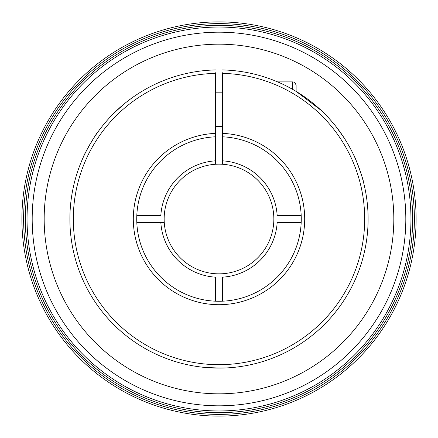 <?xml version="1.0" encoding="UTF-8"?>
<svg xmlns="http://www.w3.org/2000/svg" width="438" height="438" viewBox="0 0 438 438"><rect width="100%" height="100%" fill="white"/><g stroke="black" fill="none" stroke-linecap="round" stroke-linejoin="round"><path stroke-width="0.66" d="M412.673 219A193.673 193.673 0 0 1 122.164 386.727A193.673 193.673 0 0 1 122.164 51.273A193.673 193.673 0 0 1 412.673 219A193.673 193.673 0 0 1 122.164 386.727A193.673 193.673 0 0 1 122.164 51.273A193.673 193.673 0 0 1 412.673 219M405.818 219A186.818 186.818 0 0 1 125.591 380.786A186.818 186.818 0 0 1 125.591 57.214A186.818 186.818 0 0 1 405.818 219M416.1 219A197.1 197.1 0 0 1 120.45 389.694A197.1 197.1 0 0 1 120.45 48.306A197.1 197.1 0 0 1 416.1 219M217.243 301.251L215.573 301.196L215.573 277.172A58.27 58.27 0 0 1 160.828 222.427L136.804 222.427M393.817 219A174.817 174.817 0 0 1 131.592 370.4A174.817 174.817 0 0 1 131.592 67.6A174.817 174.817 0 0 1 393.817 219M220.747 301.251L217.002 301.245M222.427 133.371A85.695 85.695 0 0 1 292.639 262.833A85.695 85.695 0 0 1 145.361 262.833A85.695 85.695 0 0 1 215.573 133.371L215.573 136.804A82.267 82.267 0 0 0 148.334 261.119A82.267 82.267 0 0 0 289.666 261.119A82.267 82.267 0 0 0 222.427 136.804L222.427 72.763M210.601 304.284L211.882 304.399M213.563 304.525L215.573 304.629C208.833 304.186 208.833 304.186 215.573 304.629M224.404 304.525L226.774 304.344M227.185 304.306L227.568 304.268M220.495 301.256L222.427 301.196L222.427 277.172A58.27 58.27 0 0 0 277.172 222.427L301.196 222.427M292.699 89.374L292.699 81.89C293.728 82.547 294.511 80.641 296.126 85.317L296.126 91.383M301.196 215.573L277.172 215.573A58.27 58.27 0 0 0 222.427 160.828L222.427 164.261A54.843 54.843 0 0 0 215.573 164.261L215.573 160.828A58.27 58.27 0 0 0 160.828 215.573L136.804 215.573M105.728 122.032L104.173 123.877M114.389 112.741L124.71 103.483M136.574 94.739L136.574 94.739C135.222 95.544 124.737 102.848 118.014 109.292M215.573 72.763L215.573 73.36A145.684 145.684 0 0 0 93.409 292.83A145.684 145.684 0 0 0 344.591 292.83A145.684 145.684 0 0 0 222.427 73.36M284.125 84.862C277.227 81.495 269.463 78.637 275.803 81.134C281.661 83.439 288.522 86.91 296.389 91.542C312.174 101.249 325.637 113.25 336.773 127.546C347.197 142.021 346.907 141.649 335.897 126.434C324.459 112.062 310.805 100.143 294.933 90.671M344.482 138.446L337.063 127.923M321.114 110.343L296.302 91.493M355.508 159.005L356.329 160.916M357.249 163.139C360.961 173.245 362.949 179.23 363.212 181.102C364.148 181.671 354.2 154.318 353.833 155.331M85.295 152.993L86.231 151.137M87.343 149.002C92.697 139.662 96.01 134.291 97.269 132.884C97.105 131.805 82.547 157.007 83.559 156.634M221.185 368.095L205.291 367.477C204.436 368.166 233.542 368.166 232.709 367.477M215.573 73.36L215.573 164.261A54.843 54.843 0 0 0 164.261 222.427L160.828 222.427L164.261 222.427A54.843 54.843 0 0 0 222.427 273.739A54.843 54.843 0 0 0 273.739 215.573A54.843 54.843 0 0 0 222.427 164.261L222.427 136.804M222.427 69.927A149.112 149.112 0 0 1 347.558 294.544A149.112 149.112 0 0 1 90.442 294.544A149.112 149.112 0 0 1 215.573 69.927A149.112 149.112 0 0 0 90.442 294.544A149.112 149.112 0 0 0 347.558 294.544A149.112 149.112 0 0 0 222.427 69.927M410.959 219A191.959 191.959 0 0 1 123.023 385.243A191.959 191.959 0 0 1 123.023 52.757A191.959 191.959 0 0 1 410.959 219M414.386 219A195.386 195.386 0 0 1 121.31 388.21A195.386 195.386 0 0 1 121.31 49.79A195.386 195.386 0 0 1 414.386 219M222.427 92.172L215.573 92.172M222.427 126.451L215.573 126.451M292.699 81.89L277.599 81.89"/></g></svg>
